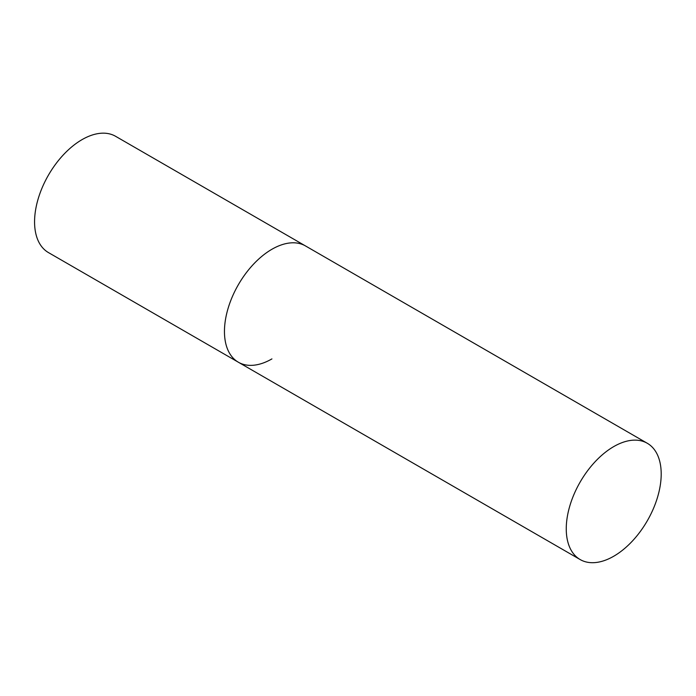 <?xml version="1.0" encoding="UTF-8"?>
<svg xmlns="http://www.w3.org/2000/svg" width="696" height="696" viewBox="0 0 696 696"><rect width="100%" height="100%" fill="white"/><g stroke="black" fill="none" stroke-linecap="round" stroke-linejoin="round"><path stroke-width="1.04" d="M271.927 358.901A67.138 38.758 -60 0 1 238.363 362.225A67.138 38.758 -60 0 1 228.07 308.424A67.138 38.758 -60 0 1 271.927 249.264A67.138 38.758 -60 0 1 305.5 245.94A67.138 38.758 120 0 0 253.762 263.923A67.138 38.758 120 0 0 224.46 331.487A67.138 38.758 120 0 0 238.363 362.225L48.476 252.596A67.138 38.758 -60 0 1 38.184 198.795A67.138 38.758 -60 0 1 82.041 139.635A67.138 38.758 -60 0 1 115.614 136.312L647.297 443.274A67.138 38.758 120 0 0 595.558 461.265A67.138 38.758 120 0 0 566.257 528.821A67.138 38.758 120 0 0 580.159 559.558A67.138 38.758 120 0 0 631.898 541.575A67.138 38.758 120 0 0 661.2 474.011A67.138 38.758 120 0 0 647.297 443.274M238.363 362.225L580.159 559.558"/></g></svg>
